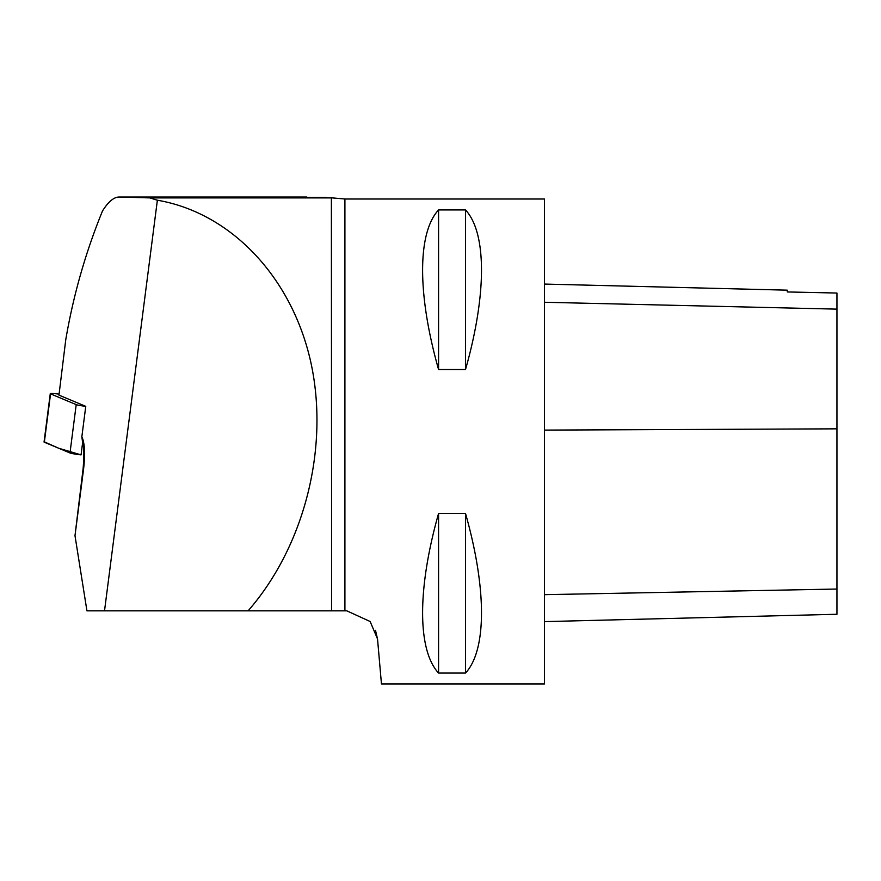 <?xml version="1.0" encoding="UTF-8"?>
<svg xmlns="http://www.w3.org/2000/svg" width="881" height="881" viewBox="0 0 881 881"><rect width="100%" height="100%" fill="white"/><g stroke="black" fill="none" stroke-linecap="round" stroke-linejoin="round"><path stroke-width="1.32" d="M377.531 638.967L381.462 683.986L544.425 683.986L544.425 199.007L344.911 199.007L331.377 197.807L331.63 610.852L346.85 610.852L370.141 621.501L377.531 638.967L375.493 630.344M438.573 209.931L465.52 209.931C486.808 232.881 486.808 294.43 465.52 369.524L438.573 369.524C417.286 294.43 417.286 232.881 438.573 209.931L438.573 369.524M438.573 513.469L465.52 513.469C486.808 588.563 486.808 650.112 465.52 673.062L438.573 673.062C417.286 650.112 417.286 588.563 438.573 513.469L438.573 673.062M81.856 436.723C84.73 442.989 85.325 453.55 83.651 468.417L74.995 535.681L83.177 468.064C84.136 454.607 84.069 447.03 82.957 445.346L81.856 436.723L85.765 406.35L58.961 395.129L65.756 339.747C73.299 295.432 85.556 252.462 102.548 210.845L104.597 207.817C109.64 200.681 114.497 197.069 119.177 197.014L287.393 197.014M74.995 535.681L86.944 610.852L331.63 610.852M119.177 197.014L149.803 197.895L157.369 200.218L104.52 610.852M291.027 197.014L331.63 197.895L149.803 197.895M157.369 200.218C230.954 212.817 291.963 277.24 310.817 362.245C329.538 447.295 304.595 546.154 248.09 610.852M131.555 197.014L306.676 197.014M544.425 621.623L836.95 614.266L836.95 293.043L787.295 291.941L836.95 293.043M544.425 284.067L787.295 290.168L787.295 291.941M465.52 673.062L465.52 513.469M465.52 369.524L465.52 209.931M59.049 394.093L57.1 393.884A9.162 0.672 7.3 0 0 50.272 393.664A9.162 0.672 7.3 0 0 50.558 393.873L76.207 404.621A9.162 0.672 7.3 0 0 85.765 406.35M44.38 441.888L58.708 448.242L81.052 454.871A9.162 0.672 -172.7 0 1 69.984 452.966L44.336 442.229A9.162 0.672 -172.7 0 1 44.05 442.02L50.272 393.664M344.911 610.852L344.911 199.007M143.658 197.454L326.455 197.454M836.95 589.037L544.425 594.675M836.95 428.838L544.425 430.104M836.95 309.132L544.425 302.26M82.462 443.914L81.052 454.871M50.558 393.873L44.336 442.229M69.984 452.966L76.207 404.621"/></g></svg>
